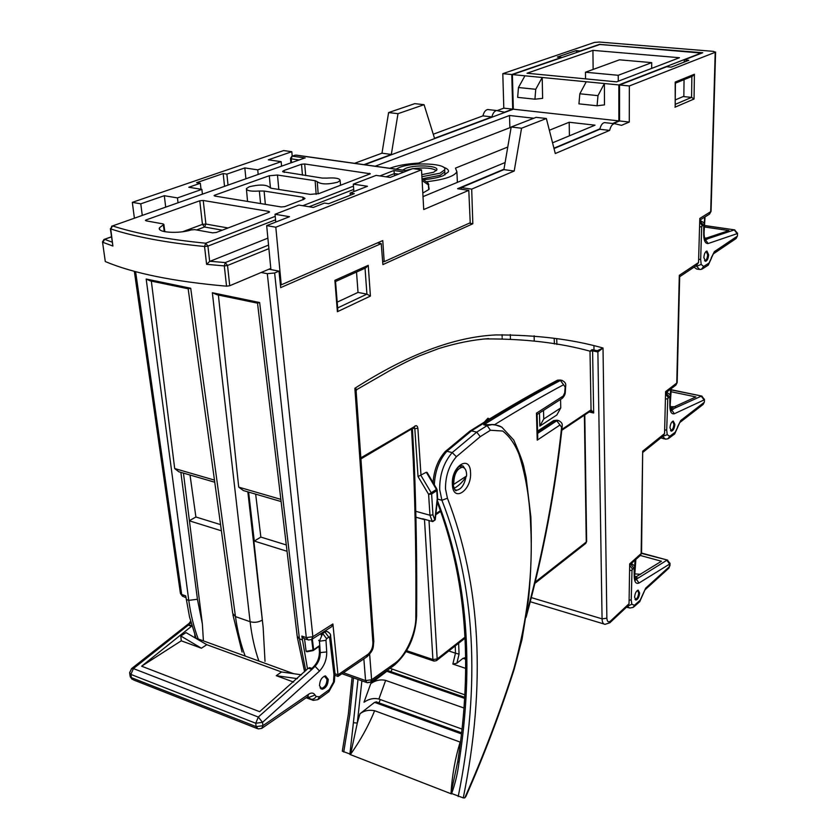 <?xml version="1.0" encoding="UTF-8"?>
<svg xmlns="http://www.w3.org/2000/svg" width="840" height="840" viewBox="0 0 840 840"><rect width="100%" height="100%" fill="white"/><g stroke="black" fill="none" stroke-linecap="round" stroke-linejoin="round"><path stroke-width="1.26" d="M511.161 127.208L418.656 163.086C406.886 163.79 397.288 165.512 389.865 168.231L389.76 168.273M423.36 179.697C431.592 178.983 438.175 177.66 443.111 175.728L448.382 171.864C448.938 170.058 447.3 168.515 443.468 167.234M402.707 170.1L405.636 168.389C415.044 164.388 439.079 165.575 436.779 169.953L433.556 172.284L421.785 174.636M396.039 169.155L399.346 167.507C413.091 161.721 447.972 163.422 444.665 169.806L440.024 173.197L421.901 176.715M415.685 511.266L429.965 515.245L428.61 494.361L431.624 493.994L432.957 514.868L434.847 520.023L437.241 498.708L436.79 490.623L431.624 493.994L431.245 492.796L428.631 494.351L418.036 476.574L414.813 428.652L412.902 428.19M489.5 418.971L487.925 418.226L484.25 422.205M704.55 260.757L704.886 260.788C706.461 260.18 707.385 258.174 707.669 254.772L706.167 251.339M670.509 430.479L670.876 430.531C672.588 429.86 673.596 427.781 673.9 424.274L672.577 421.312M635.009 599.34L635.387 599.413C637.235 598.689 638.327 596.505 638.673 592.872L637.518 590.341M320.061 687.782L321.542 688.359C324.944 687.309 326.77 684.285 327.012 679.308L324.377 676.137M453.863 488.187L454.44 488.166C459.186 485.457 463.218 481.394 466.568 475.986L466.589 474.012C466.253 469.697 464.762 467.45 462.116 467.261C457.034 468.825 454.251 473.855 453.789 482.381L453.264 486.276M375.144 166.215L509.502 115.489L533.799 118.241M549.35 130.252L569.184 122.252L595.035 125.181L552.562 142.821M505.113 162.529L423.003 196.634M426.258 181.745C443.982 179.76 454.199 176.431 456.897 171.738L455.448 168.126L507.769 147.021M269.892 268.821L270.858 269.01L266.668 225.624L289.527 216.699L275.026 214.263L298.882 205.086L313.288 207.428L324.481 203.059L328.629 203.721L354.27 193.662L350.154 193.032L350.312 195.216M421.512 169.806L275.814 227.209L281.243 284.834L382.778 240.576L384.185 261.681L470.221 222.758L468.804 190.344L423.728 209.538L421.512 169.806L412.786 168.588L390.169 177.418L376.1 175.382L353.315 184.149L367.49 186.27L350.154 193.032M468.804 190.344L457.569 188.716L503.969 169.208M364.644 164.734L513.324 109.2L618.87 120.886L612.612 123.522M599.897 128.867L553.928 148.197M701.768 53.12L600.065 44.415L512.4 74.592L513.324 109.2M683.855 96.285L675.245 99.918M701.768 52.805L618.849 84.934L618.87 120.886M268.979 269.209L279.006 271.131L280.675 287.627L381.234 243.611L382.893 264.6L472.826 223.755L471.702 189.116L514.206 171.024L503.906 169.628L511.193 127.008L536.109 117.348L546.357 118.503L521.556 128.226L514.206 171.024M469.256 223.188L472.826 223.755M384.185 261.681L382.641 261.397M461.265 189.252L461.202 187.603L471.702 189.116M377.36 242.939L381.234 243.611M281.243 284.834L280.371 284.666M248.619 492.082L254.268 541.065L260.852 537.086L255.654 494.141M183.446 473.109L189.43 520.842L221.309 530.775M190.029 475.02L195.899 516.999L189.409 520.663M286.262 544.94L260.852 537.086M220.458 524.591L195.899 516.999M554.022 148.543L599.802 129.276L609.641 130.399L555.293 153.531L546.357 118.503M433.262 134.221L482.927 115.867L491.915 116.897C492.891 113.075 494.477 110.964 496.681 110.544L504.473 112.214L512.705 109.137L503.8 108.15L497.28 110.565M461.202 187.603L503.906 169.628M491.915 116.897L434.532 138.316L424.074 104.695L397.992 113.673L391.325 154.445L381.99 153.184L354.564 163.317M275.814 227.209L266.668 225.624M292.215 156.156L291.816 151.704L283.647 150.57L132.321 202.356L140.774 203.826L142.254 215.292M134.379 218.075L132.321 202.356M140.774 203.826L164.304 195.709L177.45 197.915L201.873 189.378L188.79 187.257L200.34 183.278L196.623 182.679L223.178 173.554L226.874 174.122L244.818 167.927L257.733 169.859L281.169 161.668L268.328 159.81L291.816 151.704M275.026 214.263L275.762 222.075M353.315 184.149L353.861 191.583M226.874 174.122L228.029 185.041M244.818 167.927L245.91 178.731M281.169 161.668L281.579 166.152M258.174 174.405L257.733 169.859M201.873 189.378L202.398 194.082M178.017 202.681L177.45 197.915M616.591 81.848L679.466 57.718L592.925 50.358L527.048 73.237L616.591 81.848M593.145 69.426L592.925 50.358M651.693 62.633L619.5 59.819L585.459 72.23L618.24 75.295L651.693 62.633L651.672 68.376M618.24 75.295L618.272 81.207M585.459 72.23L585.543 78.865M512.4 74.592L542.21 77.49L535.752 89.292L534.933 99.194L542.619 98.364L542.21 77.49L604.391 83.528L597.996 95.645L597.051 105.777L604.475 104.874L604.391 83.528L618.849 84.934M599.812 44.499L702.755 52.731L684.264 59.902L688.79 60.291L671.223 67.137L666.655 66.728L619.532 84.998L629.349 85.953L629.275 122.042L619.542 120.971L619.532 84.998M335.013 673.764L337.985 674.825L367.805 654.423C371.185 651.62 372.876 647.714 372.897 642.716L373.8 641.487L356.108 390.705L354.869 388.29C407.505 354.543 454.577 336.756 496.083 334.929C536.445 334.877 572.082 339.245 603.015 348.012L606.869 618.188C607.152 621.716 608.38 622.661 610.565 621.001L629.045 603.74L629.675 563.881L641.141 553.571L642.684 451.206L664.555 433.598L665.606 391.608L676.767 383.05L679.308 275.352L698.544 262.542L699.794 218.463L710.693 211.669L715.207 52.29L629.349 85.953M715.207 52.29L713.601 51.377L599.277 42.042L594.542 42.41L502.803 73.658L511.781 74.529L561.561 57.404L557.361 57.036L576.051 50.631L576.901 52.395M599.812 44.247L580.209 50.988L576.051 50.631M599.802 129.276C600.821 125.286 602.364 123.07 604.443 122.609L615.006 123.753L621.505 125.349L629.275 122.042M613.284 123.596L619.542 120.971M510.416 338.835L510.384 338.026M510.363 337.071L510.3 334.572M635.849 559.44L634.673 576.208M704.099 231.987L705.044 216.899M670.236 404.093L671.286 388.616M307.409 651.494L306.127 651.368L304.531 638.694M307.199 639.618L303.818 638.452L301.822 636.069L306.296 637.623L267.309 273.683L261.177 272.496M307.524 668.966L301.822 636.069M325.909 631.113L325.836 630.42M539.469 412.976L539.826 426.101L556.836 414.981L560.752 407.957L560.563 399.431M436.874 489.069L436.411 489.426L426.321 472.248L418.036 476.574M426.321 472.248L427.403 472.962M561.897 429.397L591.055 409.889L590.005 351.173C559.472 342.772 524.454 338.699 484.964 338.93M453.999 484.218L466.568 475.986M198.251 639.009C193.841 627.365 190.68 614.492 188.769 600.369L146.181 279.027L190.712 288.246L235.463 616.613C237.468 631.04 240.702 644.186 245.165 656.061M135.608 271.656L181.692 594.478L185.714 595.875L189.535 617.001L196.098 638.222M258.899 661.059C254.73 649.236 251.8 636.111 250.1 621.695L212.352 292.74L259.654 302.536L299.439 638.851L305.75 670.677M180.852 472.353L197.442 599.267L202.367 623.952L189.43 520.842M202.367 623.952L203.375 640.332M247.842 491.862L263.161 627.553L251.15 515.613M381.99 153.184L388.605 112.57L414.781 103.645L424.074 104.695M482.927 115.867C483.903 112.067 485.499 109.956 487.704 109.536L488.492 109.589M503.8 108.15L502.803 73.658M267.309 273.683L274.638 272.99L279.006 271.131M274.638 272.99L312.869 636.71L306.296 637.623L308.28 639.996L311.504 639.566L312.869 636.71L332.903 623.962L337.964 674.604M614.271 123.711C612.202 124.173 610.659 126.399 609.641 130.399M263.161 627.553L265.02 661.364M287.018 551.271L254.268 541.065M512.705 109.137L511.781 74.529M684.044 79.642L683.844 96.621L691.582 97.388L691.866 76.461M356.517 272.066L358.029 292.415L366.912 294.147L370.419 296.079L337.386 311.714L337.754 309.33M358.029 292.415L337.187 302.137M684.264 59.902L684.243 62.055M218.39 295.04L238.718 487.127L280.844 499.359L257.659 304.311M151.337 281.117L174.689 468.542L214.463 480.092L188.181 288.918M332.903 623.962L331.663 626.714L312.007 639.24M629.045 603.74L627.879 605.892L610.04 622.577M664.555 433.598L662.991 436.139L643.115 452.161M698.544 262.542L696.433 265.545L679.675 276.728M190.712 288.246L188.349 288.803L150.255 280.885L146.181 279.027M214.463 480.092L232.722 613.442L235.463 616.613L250.1 621.695C254.331 622.86 258.363 622.335 262.185 620.13M259.654 302.536L257.618 303.188L217.13 294.777L212.352 292.74M281.043 501.532L243.359 490.55L238.718 487.127M214.515 482.16L178.773 471.744L174.689 468.542M280.844 499.359L297.203 636.269L299.439 638.851L302.243 639.828M337.985 674.825L337.88 676.484M372.897 642.716L354.869 388.29L357.01 389.445L356.108 390.705M592.011 349.65L592.599 350.879L590.005 351.173L592.011 349.65L597.303 350.7L603.015 348.012L597.88 351.939L592.599 350.879L593.659 412.986L590.289 411.201M675.938 385.056L677.166 382.589L675.665 385.256L673.743 385.57M679.308 275.352L679.697 276.224M711.06 211.218L709.159 214.316L699.741 220.206M640.532 555.24L641.561 552.962L640.343 555.408L629.654 565.026M642.684 451.206L641.571 552.741M590.499 411.065L591.066 409.878L593.659 412.986L589.134 411.978M539.826 426.101L543.732 419.013L560.752 407.957M543.512 410.382L543.732 419.013M391.325 154.445L363.983 164.651M435.236 519.729L432.233 521.419L429.965 515.245L432.957 514.868M432.348 521.514L422.762 518.753L432.737 521.619L435.225 519.823L437.63 498.005M337.386 311.714L334.877 280.34L335.528 281.442M335.538 281.516L365.768 267.887L368.235 265.335L370.419 296.079M675.402 82.824L675.202 82.047L694.397 74.256L692.401 76.24L675.402 83.16M694.397 74.256L694.05 99.005L691.582 97.388L675.202 104.391M675.192 105.998L675.202 82.047M604.443 122.609L605.178 122.651M524.927 75.81L518.458 87.528L517.66 97.367L534.933 99.194M597.051 105.777L578.938 103.856L579.841 93.786L586.257 81.764M597.996 95.645L579.841 93.786M535.752 89.292L518.458 87.528M569.184 122.252L569.425 135.817M509.502 115.489L509.901 127.701M200.34 183.278L201.012 189.231M164.304 195.709L165.69 207.029M223.178 173.554L224.532 186.27M397.992 113.673L388.605 112.57M511.193 127.008L521.556 128.226M554.4 343.991L554.337 342.195M554.327 342.027L554.19 338.289M593.975 350.038L593.943 345.996M556.92 344.442L556.847 342.605M556.847 342.468L556.71 338.678M534.24 340.925L534.208 339.507M534.198 339.034L534.114 335.769M502.089 334.667L502.131 336.861M502.163 338.016L502.173 338.583M191.919 625.957L141.645 666.204L259.623 711.679L308.301 668.199L310.17 667.832M191.751 625.38L188.297 625.128L133.403 668.577L131.45 668.703M190.806 622.01L131.66 668.556L129.591 672.735L130.883 674.415L131.365 677.639L256.137 726.621L255.749 723.261L130.883 674.415L133.403 668.577L258.31 717.045L311.85 669.47L311.871 668.42L309.519 667.601M194.953 636.615L195.206 635.88M328.251 679.361L325.479 675.896C321.762 677.04 319.778 680.348 319.515 685.797L322.287 689.231C326.004 688.086 327.989 684.8 328.251 679.361M194.765 634.662L195.079 637.854M141.645 666.204L181.272 640.815L180.768 635.985L186.039 632.625L206.787 644.7L281.526 671.958L276.255 675.686L293.675 682.091M180.768 635.985L201.422 648.218L206.787 644.7M201.422 648.218L181.272 640.815M301.434 674.814L281.526 671.958M297.37 678.647L276.255 675.686M261.744 728.396L262.909 725.687L308.711 694.166C311.451 692.444 313.562 692.738 315.063 695.048L316.207 696.549L319.473 696.759L329.364 689.556L333.48 682.028L333.974 674.635L329.606 637.581L328.797 637.14L326.603 638.683L325.962 640.196L326.718 651.913C326.823 659.264 324.44 665.637 319.536 671.034L262.531 722.337L262.909 725.687L256.137 726.621L258.111 728.921L261.744 728.396M258.31 717.045L262.531 722.337L255.749 723.261L258.31 717.045M318.654 640.259L319.483 641.214L325.973 640.311M321.468 633.644L324.87 631.953L323.935 631.638M634.756 577.647L661.448 561.236L640.269 555.471M635.135 579.264L638.19 578.067L666.824 560.259L669.617 564.05L638.967 583.054C636.09 584.147 634.505 582.141 634.231 577.038L634.126 568.344L633.707 567.934L632.005 570.055L631.228 600.054L631.837 604.254L634.452 605.251L640.122 600.296L645.698 588.137L669.575 566.486L668.787 568.228L645.13 589.712M634.662 576.041L634.126 568.438M634.599 597.208C634.998 593.26 636.195 590.909 638.19 590.131L639.618 592.977C639.23 596.904 638.033 599.267 636.038 600.044L634.599 597.208M628.551 607.73L626.493 607.183M636.478 576.576L634.673 576.44M640.658 574.34L634.893 573.877M670.929 409.899L701.264 396.175L704.077 399.924L674.331 413.763C671.549 414.33 670.047 411.894 669.837 406.445L669.827 397.247L669.428 396.721L667.758 398.622L666.698 430.143L667.233 434.7L669.743 436.286L675.266 432.201L680.768 420.494L704.014 402.497L702.933 404.586L701.012 404.901M670.236 405.678L669.827 397.352M669.974 427.822C670.331 424.022 671.433 421.764 673.271 421.06L674.856 424.368C674.499 428.159 673.407 430.416 671.559 431.12L669.974 427.822M670.488 408.503L695.898 396.921L671.139 391.755M664.356 438.911L660.849 437.871M675.339 406.718L670.257 406.675M705.023 239.673L734.275 229.929L737.153 233.646L708.12 243.537C705.39 243.695 703.931 240.891 703.721 235.137L703.71 225.466L703.311 224.847L701.683 226.579L700.665 259.55L701.2 264.422L703.647 266.48L709.034 263.057L714.399 251.612L737.09 236.334L735.725 238.781L713.412 253.838M699.71 221.319L700.675 220.878C703.584 222.149 704.728 223.545 704.088 225.067L703.7 225.561M703.868 257.628C704.172 253.901 705.18 251.706 706.902 251.034L708.635 254.762C708.33 258.478 707.322 260.663 705.6 261.334L703.868 257.628M704.613 238.675L728.91 230.559L704.476 227M698.712 269.356L696.581 269.01L694.04 267.141M707.805 237.92L704.466 238.13M464.499 698.334L386.862 671.265L389.056 671.002M461.433 733.919L374.567 702.366L376.856 702.082M456.887 663.222L452.855 664.051L455.469 653.184L459.06 654.139L456.887 663.222L463.008 658.319L465.245 658.087M448.791 650.969L455.469 653.184L455.249 645.897M437.22 502.131C466.116 577.626 472.983 663.989 457.79 761.229L459.029 762.352C457.674 773.336 455.165 783.867 451.5 793.926L349.87 754.415L353.388 722.736L357.305 723.041L359.993 713.738C364.108 710.63 368.991 709.632 374.64 710.735C368.456 725.886 360.444 740.397 350.595 754.247L342.3 751.191L348.369 714.021L352.096 677.345M391.923 669.522L391.104 671.716M380.31 699.562L378.977 702.849M458.22 796.541C480.764 684.548 475.335 585.795 441.924 500.283L439.688 489.678C439.509 474.936 443.688 462.578 452.204 452.592L456.382 456.729C448.991 465.433 445.368 476.185 445.505 488.995L447.437 498.225C480.921 584.819 486.203 684.716 463.26 797.905L451.007 793.275C452.13 775.331 455.165 758.268 460.142 742.087L374.64 710.735M463.858 707.984L385.644 680.411L378.882 699.048L461.969 729.057M374.567 702.366L359.993 713.738M386.862 671.265L370.797 683.529C375.784 680.253 380.741 679.214 385.644 680.411M463.26 797.905L464.762 797.895L465.906 796.488C484.47 754.351 500.577 711.879 514.248 669.071L522.06 639.293L528.581 598.678C531.111 572.607 531.878 545.423 530.87 517.104L526.144 477.53L524.024 467.765C523.278 463.207 519.845 453.978 513.755 440.066L501.9 427.235L500.399 426.457C498.918 425.586 496.156 424.977 492.104 424.599L483.704 424.798L487.127 425.618L492.104 424.599M464.762 797.895C483.63 755.265 499.979 712.278 513.817 668.934C527.51 619.426 533.138 571.851 530.702 526.207C529.809 499.894 525.903 475.913 518.973 454.272C514.92 444.077 509.502 436.328 502.698 431.036L490.434 430.248L487.127 425.618L476.721 432.117L471.471 430.857L446.911 451.259C439.236 460.005 435.036 471.167 434.332 484.754M465.518 668.315L452.855 664.051M390.033 668.304L464.699 694.785M378.882 699.048C373.979 697.82 369.012 698.87 363.993 702.219L370.797 683.529M361.882 680.82L357.305 723.041L350.595 754.247M451.007 793.275L457.769 761.376M526.669 613.484C543.323 551.849 554.967 489.804 561.614 427.34L560.007 424.988L537.212 440.139L536.466 413.165L563.22 396.018L564.732 392.731L565.142 387.041L563.598 384.741C541.968 396.26 518.984 409.563 494.655 424.641L491.663 424.494M494.655 424.641L501.469 426.993M537.212 440.139L537.736 436.916M536.466 413.165L537.106 414.393M393.435 665.879L395.01 663.138C405.741 656.009 416.336 632.341 415.81 616.949C416.252 566.454 415.422 514.7 413.322 461.675L411.537 428.999M412.409 428.484L414.162 460.751L413.322 461.675M369.642 654.234L371.616 679.78L370.482 682.216L368.424 682.279M260.579 203.564L259.371 191.006C250.94 191.572 246.603 190.775 246.383 188.622L249.281 186.753C259.476 184.349 266.238 184.527 269.535 187.299L271.582 188.317L310.254 194.376L318.791 193.62L370.335 173.785L304.7 163.978L305.707 175.613M282.702 171.738L322.214 178.07L326.875 178.101C335.36 177.544 339.78 178.353 340.137 180.516L337.649 182.217C327.716 184.611 320.922 184.433 317.257 181.692L318.161 193.841M379.89 175.928L393.897 170.52L394.622 175.675M210.011 261.261L225.288 262.595L224.301 265.913L206.598 264.317L209.664 261.44L267.876 238.14M229.74 285.737L226.538 286.178L224.301 265.913L227.525 265.482L229.74 285.737L270.806 268.433M103.992 239.442L102.511 241.91L105.284 261.555C133.319 273.336 173.733 281.547 226.538 286.178M105.284 261.555L102.543 242.13M422.804 193.032L428.715 189.588L428.4 184.936L422.111 180.506M282.66 171.36L284.025 170.478L284.225 172.4M302.453 175.13L301.507 164.252L284.025 170.478M301.507 164.252L304.7 163.978M259.371 191.006L264.107 191.047L265.346 204.351M303.041 199.637L302.862 197.179L264.107 191.047M302.862 197.179L304.994 198.471L303.597 199.427L284.729 206.64L281.211 206.945L214.841 196.066L214.084 195.594L214.715 195.184L214.82 196.056M270.449 188.055L269.272 175.739L214.715 195.184M269.272 175.739L277.473 175.035L278.817 189.452M316.144 194.282L315.137 180.705L277.473 175.035M315.137 180.705L317.257 181.692M164.262 231.588L163.349 224.816L159.464 227.777C156.608 232.585 178.647 234.077 191.352 229.887L194.785 229.635L212.489 232.827L216.195 232.502L268.968 212.352L269.577 211.932L268.737 211.397L203.238 200.477L205.895 224.059L202.451 224.364L199.773 200.781L146.181 219.891L146.317 220.889M163.349 224.816L163.863 224.438L163.107 223.913L146.171 220.857L145.446 220.364L146.181 219.891M199.773 200.781L203.238 200.477M429.114 188.979L428.715 189.588M206.598 264.317L204.55 246.509L207.921 246.099L209.664 261.44M111.857 226.013L110.743 228.931C134.631 236.786 165.9 242.645 204.55 246.509L205.695 243.212L275.226 216.353M110.376 228.722L112.886 246.036L110.743 228.931L112.581 225.918C136.311 233.657 167.349 239.421 205.695 243.212L207.921 246.099L275.552 219.817M112.886 246.036L102.816 242.309L104.717 239.358L112.056 242.12M303.776 158.319L112.581 225.918L304.385 158.109M291.827 156.282L290.493 158.434L291.26 158.855L291.554 162.635M428.82 184.475L428.4 184.936L427.466 182.595M423.581 519.393L415.842 517.209M436.411 170.541C432.138 167.979 424.41 167.349 413.228 168.651M412.209 168.809L405.647 170.51M422.132 178.836L440.149 175.308L444.791 171.906L444.707 170.531M360.843 457.853L416.178 425.596L417.344 426.426L417.879 428.295L421.019 475.598L431.245 492.796L436.411 489.426L436.79 490.623L436.884 489.09L427.088 472.406M435.918 513.702L440.538 510.605M186.228 599.487L188.769 600.369L197.442 599.267M334.877 280.34L368.235 265.335M694.05 99.005L674.961 107.216M337.649 307.923L366.912 294.147L365.043 268.212M531.311 597.607L602.07 618.849L597.88 351.939L597.303 350.7M610.565 621.001L609.851 622.755L605.094 624.33C603.225 624.215 602.207 622.388 602.07 618.849L606.869 618.188M426.678 519.918L422.762 518.753M367.805 654.423L366.544 657.058L337.943 676.431M366.965 656.775C374.745 649.226 372.887 646.989 373.8 641.487L373.769 640.889M185.955 597.555L183.834 596.82L180.348 592.904L134.337 271.32M679.686 276.224L677.166 382.421M417.879 428.295L414.813 428.652L414.236 427.403M415.034 425.859L414.257 427.392L360.927 458.913M437.168 489.909L437.598 498.351M561.792 430.29L590.384 411.138L591.055 409.889M312.322 639.041L313.656 649.782L319.756 645.456M321.185 635.019L321.006 633.507M670.226 397.499L670.593 389.151M704.088 226.706L704.655 217.14M699.951 220.08L699.92 220.952M634.557 567.829L635.05 560.165M704.728 217.088L704.088 227.136L704.75 217.077M670.677 389.088L670.467 397.278L670.688 389.078M634.694 567.872L635.155 560.07L634.567 567.987M306.127 651.368L312.994 650.066L311.693 639.471M313.005 650.506L313.656 649.782L312.858 650.465M191.489 626.273L188.297 625.128L191.006 622.745M311.871 668.42L313.961 666.351L315.094 666.278L311.85 669.47L308.301 668.199M319.536 671.034L315.094 666.278C318.602 662.434 320.313 657.877 320.229 652.617L319.463 641.046L322.675 633.497L324.366 632.31L323.4 631.974M326.603 638.683L322.675 633.497L321.332 633.749M328.797 637.14L324.87 631.953L326.55 631.333L327.894 631.817M319.473 696.759L317.762 699.657L313.236 700.371L310.464 699.248L308.07 696.423M315.063 695.048L308.983 697.326L307.577 696.801M316.207 696.549L314.496 698.481L312.218 699.426L306.274 697.694M262.175 728.101L307.514 696.832L308.711 694.166M129.707 673.481L130.074 675.948L133.497 679.917L256.925 728.458M190.649 621.422L189.693 622.356M329.364 689.556L328.776 691.75L318.433 699.29M333.48 682.028L334.404 681.629M333.974 674.635L334.877 672.42M329.606 637.581L330.508 635.365M319.064 646.422L319.41 651.672L320.229 652.617L326.718 651.913M630.767 564.018L632.069 563.819M635.219 577.227L638.19 578.067L636.311 579.012L638.967 583.054M629.097 600.369L631.239 599.687M668.976 568.071L669.995 563.451L667.359 560.038L641.519 553.392M634.452 605.251L633.119 607.394L629.696 608.066L627.449 606.291M627.669 606.091L631.837 604.254M640.122 600.296L639.618 601.808L633.591 607.089M629.559 570.738L632.005 570.055M629.654 565.142L632.436 568.974M630.735 564.05L633.707 567.934M645.698 588.137L639.723 601.702M635.135 579.243L635.827 580.01L634.662 576.324L634.231 577.038M669.995 563.21L669.963 565.667M641.561 553.046L667.706 560.144M665.553 393.435L667.485 392.731M669.428 396.721L665.721 392.899M670.488 408.534L673.46 409.175L671.643 409.794L674.331 413.763M664.639 430.3L666.708 429.755M703.196 404.387L704.372 402.024L704.435 399.462L701.642 396.05L671.223 389.928M669.743 436.286L667.916 438.795L665.427 439.152L662.602 436.454M667.233 434.7L662.676 436.391M675.266 432.201L674.573 434.028L668.577 438.459M665.417 399.157L667.758 398.622M665.553 393.803L668.188 397.562M677.513 426.909L680.768 420.494M670.898 409.836L671.622 410.571C671.265 411.485 670.803 409.92 670.236 405.888L669.837 406.445M704.445 399.294L704.372 401.867M671.234 389.729L701.957 396.113M703.311 224.847L699.72 221.046L701.085 220.941M704.687 238.896L707.133 239.264L705.348 239.631L708.12 243.537M698.628 259.591L700.675 259.14M736.05 238.571L737.425 235.966L737.499 233.279L734.528 229.856L704.571 225.614M703.647 266.48L701.337 269.336L699.668 269.514L696.644 266.28L695.583 266.112M701.2 264.422L696.644 266.28L696.454 265.534M709.034 263.057L708.141 265.209L702.135 269.042M699.552 227.021L701.683 226.579M699.699 221.886L702.103 225.54M711.228 257.849L714.399 251.612M704.099 234.528L703.721 235.137M737.499 233.153L737.436 235.841M704.582 225.509L734.811 229.898M704.088 225.204L704.099 234.685C704.582 239.253 705.117 241.122 705.705 240.293L704.991 239.621M470.536 472.605C471.881 490.455 452.97 503.192 452.372 484.502C451.028 466.169 470.211 453.978 470.536 472.605M454.829 489.752L456.813 490.203C461.349 489.143 464.405 484.712 465.969 476.91M465.528 659.159L463.008 658.319M433.072 482.601C433.965 470.032 438.018 459.68 445.231 451.553L446.911 451.259L452.204 452.592L476.721 432.117L480.249 436.663L456.382 456.729M565.142 387.041L565.688 386.526M561.614 427.34L562.159 426.93M465.633 469.802L463.04 465.969L460.94 465.455L459.596 466.379C456.162 468.51 453.947 474.317 452.939 483.808C455.658 494.918 456.834 488.985 456.813 490.203L454.745 489.657M353.514 677.838L349.797 714.683L343.728 752.021M353.388 722.736L358.008 679.445M537.631 433.388L556.731 420.808L558.873 420.609M557.109 420.189L555.009 420.409L537.59 431.865M560.007 424.988L556.731 420.808L553.329 420.756M563.598 384.741L560.406 380.478L558.674 380.111C535.133 392.49 509.985 406.969 483.242 423.538L485.037 423.969C511.76 407.369 536.886 392.879 560.406 380.478L562.264 380.425M560.48 380.037L557.54 380.173L561.309 380.205C564.669 381.433 566.129 383.344 565.698 385.938L565.278 392.228M437.388 500.588C467.229 576.671 474.443 663.925 459.029 762.352M437.556 499.086L441.924 500.283L447.437 498.225M483.242 423.538L471.471 430.857L470.127 430.962L481.908 423.644L483.242 423.538M483.704 424.798L485.037 423.969L486.602 424.757M490.434 430.248L480.249 436.663M458.63 643.24L459.06 654.139M563.22 396.018L561.813 398.622L537.106 414.488M564.732 392.731L565.268 392.375C565.236 394.306 564.218 396.302 562.212 398.381M469.781 431.183L445.231 451.553M481.551 423.864L481.908 423.644C508.715 407.064 533.925 392.574 557.54 380.173L557.067 380.425M370.87 681.944L393.057 666.151L395.01 663.138M343.434 672.714L365.579 680.589L363.856 658.875M370.482 682.216L367.217 682.721L365.579 680.589L371.616 679.78L394.202 663.736M416.619 615.678L415.81 616.949M398.517 174.153L394.485 173.576L386.117 176.831M353.703 189.43L309.141 206.756M268.894 248.64L227.525 265.482L225.288 262.595L268.548 245.091M111.416 236.953L104.276 239.358L111.395 236.796M407.096 170.803L295.596 155.117L292.519 156.188L305.172 157.972M302.768 205.716L353.462 186.134M393.897 170.52L404.124 171.969M182.7 231.735L202.451 224.364L204.488 227L196.581 229.96M369.506 174.248L369.453 173.303M222.275 230.171L204.488 227L205.895 224.059L228.029 227.976M268.821 212.405L268.737 211.397M299.103 159.978L291.26 158.855L292.11 156.198L294.871 155.232M407.264 170.741L296.257 155.117M406.634 650.675L432.915 659.537L424.505 519.792M429.019 520.58L437.178 658.97L464.94 637.203M535.174 582.11L586.257 542.042L584.388 415.149M586.635 541.275L585.501 543.617L534.87 583.38M437.178 658.97L432.915 659.537L434.007 661.101L436.454 660.65L437.178 658.97M457.391 182.353L456.897 171.738M462.116 467.261L459.48 466.473M232.89 614.712L242.078 652.082M304.616 671.779L297.318 637.245M530.25 601.724L603.845 623.952M423.413 519.288L415.842 517.156M335.087 675.381L337.796 676.347M357.105 389.393L390.852 369.999C407.799 360.938 414.278 358.124 419.318 355.919L438.522 348.631C456.046 343.161 472.731 339.822 488.565 338.615M180.464 593.597L182.627 596.379M675.665 385.256L665.563 393.005M715.586 52.017L711.06 211.334L709.538 214.095M435.803 514.689L440.811 511.34M321.279 633.328L321.447 634.673M319.788 645.908L313.467 650.38M312.942 650.611L306.915 651.756M337.817 310.012L335.506 281.169M675.192 106.302L675.413 82.645M444.665 169.806L444.791 171.906M444.78 171.916L444.927 174.899M496.681 110.544L487.704 109.536M322.287 689.231L320.744 688.674M328.944 691.593L334.373 681.775L334.961 673.155L330.624 636.132C330.897 634.211 329.543 632.604 326.55 631.333L325.154 630.861M310.632 699.405L306.191 697.756M194.911 637.791L293.675 673.701M130.221 676.756L132.185 679.371M313.961 666.351C317.489 662.582 319.316 657.783 319.431 651.976M634.567 567.693C635.26 566.685 634.263 565.351 631.575 563.682L631.176 563.65M636.038 600.044L635.471 599.875M670.226 396.879L670.236 396.743C670.898 395.441 669.827 394.076 667.034 392.637L665.795 392.837M671.559 431.12L671.034 431.004M674.709 433.902L677.838 426.941M680.001 422.373L702.933 404.586M708.309 265.062L711.533 257.985M464.562 697.284L388.269 670.73M461.559 732.806L376.047 701.788M465.518 658.182L464.373 657.804M537.569 431.109L553.654 420.546L557.907 420.378C561.236 421.691 562.663 423.57 562.191 426.006L562.139 427.046C555.335 490.928 543.312 554.369 526.082 617.358M537.096 414.11L537.758 437.787M366.356 682.416L341.943 673.722M414.162 460.761C416.241 513.797 417.06 565.572 416.608 616.067C415.454 636.552 408.019 652.932 394.328 665.217M340.137 180.516L340.546 185.315M159.684 229.435L159.464 227.777M246.456 189.43L247.559 201.432M290.84 162.887L290.504 158.56M422.016 178.752L428.18 183.099L429.135 189.158M163.863 224.438L164.85 231.714M585.7 543.47L586.635 541.496L584.787 414.887M436.685 660.471L464.982 638.253M406.046 651.662L433.471 660.923"/></g></svg>
